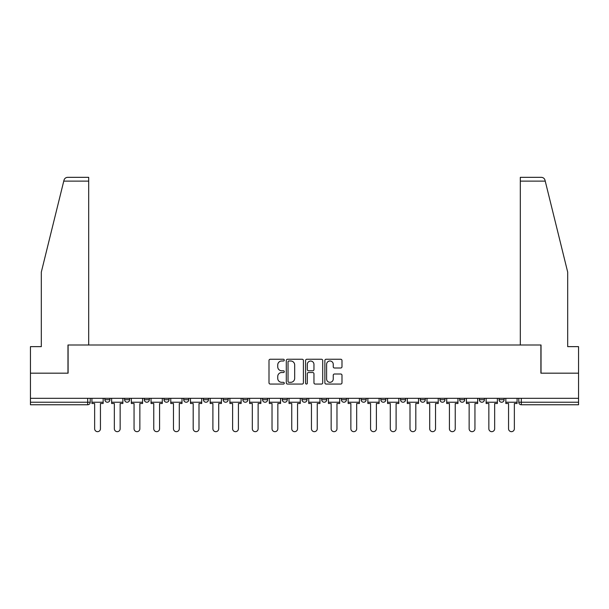 <?xml version="1.0" encoding="UTF-8"?>
<svg xmlns="http://www.w3.org/2000/svg" width="609" height="609" viewBox="0 0 609 609"><rect width="100%" height="100%" fill="white"/><g stroke="black" fill="none" stroke-linecap="round" stroke-linejoin="round"><path stroke-width="0.91" d="M284.281 360.117A0.868 0.868 0 0 0 283.413 359.249L270.236 359.249A1.241 1.241 0 0 0 269.003 360.49L269.003 382.817A1.241 1.241 0 0 0 270.236 384.058L283.413 384.058A0.868 0.868 0 0 0 284.281 383.19A0.868 0.868 0 0 0 283.413 382.323L281.708 382.323A3.966 3.966 0 0 1 277.742 378.349L277.742 376.491A3.966 3.966 0 0 1 281.708 372.525L283.413 372.525A0.868 0.868 0 0 0 284.281 371.657A0.868 0.868 0 0 0 283.413 370.79L281.708 370.79A3.966 3.966 0 0 1 277.742 366.816L277.742 364.958A3.966 3.966 0 0 1 281.708 360.992L283.413 360.992A0.868 0.868 0 0 0 284.281 360.117M499.076 399.702L499.076 398.316L499.076 399.702A2.527 2.527 0 0 0 501.603 402.229A2.527 2.527 0 0 1 499.076 399.702L504.13 399.702A2.527 2.527 0 0 1 501.603 402.229A2.527 2.527 0 0 0 504.13 399.702L504.13 398.316L504.13 399.702M321.681 398.316L321.681 399.702L326.736 399.702A2.527 2.527 0 0 1 324.209 402.229A2.527 2.527 0 0 1 321.681 399.702L321.681 398.316M262.555 398.316L262.555 399.702L267.61 399.702A2.527 2.527 0 0 1 265.082 402.229A2.527 2.527 0 0 1 262.555 399.702L262.555 398.316M223.13 398.316L223.13 399.702L228.185 399.702A2.527 2.527 0 0 1 225.657 402.229A2.527 2.527 0 0 1 223.13 399.702L223.13 398.316M203.421 398.316L203.421 399.702L208.476 399.702A2.527 2.527 0 0 1 205.949 402.229A2.527 2.527 0 0 1 203.421 399.702L203.421 398.316M164.004 398.316L164.004 399.702L169.051 399.702A2.527 2.527 0 0 1 166.531 402.229A2.527 2.527 0 0 1 164.004 399.702L164.004 398.316M340.743 367.996A1.241 1.241 0 0 0 341.984 366.755L341.984 360.49A1.241 1.241 0 0 0 340.743 359.249L326.112 359.249A1.241 1.241 0 0 0 324.871 360.49L324.871 382.817A1.241 1.241 0 0 0 326.112 384.058L340.743 384.058A1.241 1.241 0 0 0 341.984 382.817L341.984 375.251A1.241 1.241 0 0 0 340.743 374.01L334.478 374.01A1.241 1.241 0 0 0 333.245 375.251L333.245 379.004A3.319 3.319 0 0 1 329.926 382.323A3.319 3.319 0 0 1 326.607 379.004L326.607 364.304A3.319 3.319 0 0 1 329.926 360.992A3.319 3.319 0 0 1 333.245 364.304L333.245 366.755A1.241 1.241 0 0 0 334.478 367.996L340.743 367.996M63.755 181.124L63.983 180.211C64.554 178.422 65.78 177.455 67.66 177.333L88.693 177.333L88.693 181.124L63.755 181.124L41.313 272.094L41.313 346.635L30.45 346.635L30.45 373.172L68.101 373.172L68.101 344.998L540.899 344.998L540.899 373.172L578.55 373.172L578.55 398.316L30.45 398.316L30.45 402.229L90.216 402.229L90.216 398.316L90.216 402.229A2.527 2.527 0 0 1 87.688 404.757L30.45 404.757L30.45 402.229M88.693 181.124L88.693 344.998L67.972 344.998L67.972 373.172L30.45 373.172L30.45 398.316M303.411 360.49A1.241 1.241 0 0 0 302.178 359.249L287.539 359.249A1.241 1.241 0 0 0 286.299 360.49L286.299 382.817A1.241 1.241 0 0 0 287.539 384.058L302.178 384.058A1.241 1.241 0 0 0 303.411 382.817L303.411 360.49M306.822 359.249L321.461 359.249A1.241 1.241 0 0 1 322.701 360.49L322.701 382.817A1.241 1.241 0 0 1 321.461 384.058L315.196 384.058A1.241 1.241 0 0 1 313.955 382.817L313.955 373.766A1.241 1.241 0 0 0 312.714 372.525L308.565 372.525A1.241 1.241 0 0 0 307.324 373.766L307.324 383.19A0.868 0.868 0 0 1 306.456 384.058A0.868 0.868 0 0 1 305.589 383.19L305.589 360.49A1.241 1.241 0 0 1 306.822 359.249M518.784 398.316L518.784 402.229L578.55 402.229L578.55 404.757L521.312 404.757A2.527 2.527 0 0 1 518.784 402.229L518.784 398.316M578.55 398.316L578.55 402.229M479.367 398.316L479.367 399.702L484.421 399.702L484.421 398.316L484.421 399.702A2.527 2.527 0 0 1 481.894 402.229A2.527 2.527 0 0 1 479.367 399.702A2.527 2.527 0 0 0 481.894 402.229M464.713 399.702L464.713 398.316L464.713 399.702A2.527 2.527 0 0 1 462.185 402.229A2.527 2.527 0 0 1 459.658 399.702L464.713 399.702A2.527 2.527 0 0 1 462.185 402.229M459.658 398.316L459.658 399.702M444.996 398.316L444.996 399.702A2.527 2.527 0 0 1 442.469 402.229A2.527 2.527 0 0 1 439.949 399.702L444.996 399.702A2.527 2.527 0 0 1 442.469 402.229M439.949 398.316L439.949 399.702M425.288 398.316L425.288 399.702A2.527 2.527 0 0 1 422.76 402.229A2.527 2.527 0 0 1 420.233 399.702L425.288 399.702M420.233 398.316L420.233 399.702M405.579 398.316L405.579 399.702A2.527 2.527 0 0 1 403.051 402.229A2.527 2.527 0 0 1 400.524 399.702L405.579 399.702M400.524 398.316L400.524 399.702M385.87 398.316L385.87 399.702A2.527 2.527 0 0 1 383.343 402.229A2.527 2.527 0 0 1 380.815 399.702L385.87 399.702M380.815 398.316L380.815 399.702M366.161 398.316L366.161 399.702A2.527 2.527 0 0 1 363.634 402.229A2.527 2.527 0 0 1 361.107 399.702A2.527 2.527 0 0 0 363.634 402.229M361.107 398.316L361.107 399.702L366.161 399.702M346.445 398.316L346.445 399.702A2.527 2.527 0 0 1 343.918 402.229A2.527 2.527 0 0 1 341.39 399.702A2.527 2.527 0 0 0 343.918 402.229M341.39 398.316L341.39 399.702L346.445 399.702M326.736 398.316L326.736 399.702A2.527 2.527 0 0 1 324.209 402.229M307.027 398.316L307.027 399.702A2.527 2.527 0 0 1 304.5 402.229A2.527 2.527 0 0 1 301.973 399.702L307.027 399.702M301.973 398.316L301.973 399.702M287.319 398.316L287.319 399.702A2.527 2.527 0 0 1 284.791 402.229A2.527 2.527 0 0 1 282.264 399.702L287.319 399.702L287.319 398.316M282.264 398.316L282.264 399.702M267.61 398.316L267.61 399.702M247.893 398.316L247.893 399.702A2.527 2.527 0 0 1 245.366 402.229A2.527 2.527 0 0 1 242.839 399.702L247.893 399.702L247.893 398.316M242.839 398.316L242.839 399.702M228.185 398.316L228.185 399.702L228.185 398.316M208.476 399.702L208.476 398.316L208.476 399.702A2.527 2.527 0 0 1 205.949 402.229M188.767 398.316L188.767 399.702A2.527 2.527 0 0 1 186.24 402.229A2.527 2.527 0 0 1 183.712 399.702A2.527 2.527 0 0 0 186.24 402.229A2.527 2.527 0 0 0 188.767 399.702L188.767 398.316M183.712 398.316L183.712 399.702L188.767 399.702M169.051 398.316L169.051 399.702M149.342 398.316L149.342 399.702A2.527 2.527 0 0 1 146.815 402.229A2.527 2.527 0 0 1 144.287 399.702A2.527 2.527 0 0 0 146.815 402.229A2.527 2.527 0 0 0 149.342 399.702L144.287 399.702L144.287 398.316M124.579 398.316L124.579 399.702L129.633 399.702L129.633 398.316L129.633 399.702A2.527 2.527 0 0 1 127.106 402.229A2.527 2.527 0 0 1 124.579 399.702A2.527 2.527 0 0 0 127.106 402.229M104.87 398.316L104.87 399.702L109.924 399.702L109.924 398.316L109.924 399.702A2.527 2.527 0 0 1 107.397 402.229A2.527 2.527 0 0 1 104.87 399.702A2.527 2.527 0 0 0 107.397 402.229M87.688 398.316L87.688 404.757A2.527 2.527 0 0 0 90.216 402.229M288.902 360.992A0.868 0.868 0 0 0 288.034 361.86L288.034 381.455A0.868 0.868 0 0 0 288.902 382.323L290.706 382.323A3.966 3.966 0 0 0 294.672 378.349L294.672 364.958A3.966 3.966 0 0 0 290.706 360.992L288.902 360.992M313.955 364.365A3.319 3.319 0 0 0 310.636 361.053A3.319 3.319 0 0 0 307.324 364.365L307.324 369.549A1.241 1.241 0 0 0 308.565 370.79L312.714 370.79A1.241 1.241 0 0 0 313.955 369.549L313.955 364.365M91.921 402.229L91.921 403.493L94.639 403.493L94.639 428.766A2.908 2.908 0 0 0 97.539 431.667A2.908 2.908 0 0 0 100.447 428.766L100.447 403.493L103.165 403.493L103.165 402.229L91.921 402.229L91.921 398.316M103.165 402.229L103.165 398.316M63.983 180.211C64.333 179.191 64.333 179.191 63.983 180.211M545.245 181.124L545.017 180.211C544.667 179.191 544.667 179.191 545.017 180.211C544.667 179.191 544.667 179.191 545.017 180.211C544.446 178.422 543.22 177.455 541.34 177.333L520.307 177.333L535.463 177.333L520.307 177.333L520.307 344.998L541.028 344.998L541.028 373.172L578.55 373.172L578.55 346.635L567.687 346.635L567.687 272.094L545.245 181.124L520.307 181.124M111.63 402.229L111.63 403.493L114.347 403.493L114.347 428.766A2.908 2.908 0 0 0 117.248 431.667A2.908 2.908 0 0 0 120.156 428.766L120.156 403.493L122.873 403.493L122.873 402.229L111.63 402.229L111.63 398.316M122.873 402.229L122.873 398.316M131.338 402.229L131.338 403.493L134.056 403.493L134.056 428.766A2.908 2.908 0 0 0 136.964 431.667A2.908 2.908 0 0 0 139.864 428.766L139.864 403.493L142.582 403.493L142.582 402.229L131.338 402.229L131.338 398.316M142.582 402.229L142.582 398.316M151.047 402.229L151.047 403.493L153.765 403.493L153.765 428.766A2.908 2.908 0 0 0 156.673 431.667A2.908 2.908 0 0 0 159.581 428.766L159.581 403.493L162.298 403.493L162.298 402.229L151.047 402.229L151.047 398.316M162.298 402.229L162.298 398.316M170.764 402.229L170.764 403.493L173.474 403.493L173.474 428.766A2.908 2.908 0 0 0 176.382 431.667A2.908 2.908 0 0 0 179.29 428.766L179.29 403.493L182.007 403.493L182.007 402.229L170.764 402.229L170.764 398.316M182.007 402.229L182.007 398.316M190.472 402.229L190.472 403.493L193.19 403.493L193.19 428.766A2.908 2.908 0 0 0 196.09 431.667A2.908 2.908 0 0 0 198.998 428.766L198.998 403.493L201.716 403.493L201.716 402.229L190.472 402.229L190.472 398.316M201.716 402.229L201.716 398.316M210.181 402.229L210.181 403.493L212.899 403.493L212.899 428.766A2.908 2.908 0 0 0 215.807 431.667A2.908 2.908 0 0 0 218.707 428.766L218.707 403.493L221.425 403.493L221.425 402.229L210.181 402.229L210.181 398.316M221.425 402.229L221.425 398.316M229.89 402.229L229.89 403.493L232.608 403.493L232.608 428.766A2.908 2.908 0 0 0 235.516 431.667A2.908 2.908 0 0 0 238.423 428.766L238.423 403.493L241.134 403.493L241.134 402.229L229.89 402.229L229.89 398.316M241.134 402.229L241.134 398.316M249.599 402.229L249.599 403.493L252.316 403.493L252.316 428.766A2.908 2.908 0 0 0 255.224 431.667A2.908 2.908 0 0 0 258.132 428.766L258.132 403.493L260.85 403.493L260.85 402.229L249.599 402.229L249.599 398.316M260.85 402.229L260.85 398.316M269.315 402.229L269.315 403.493L272.025 403.493L272.025 428.766A2.908 2.908 0 0 0 274.933 431.667A2.908 2.908 0 0 0 277.841 428.766L277.841 403.493L280.559 403.493L280.559 402.229L269.315 402.229L269.315 398.316M280.559 402.229L280.559 398.316M289.024 402.229L289.024 403.493L291.741 403.493L291.741 428.766A2.908 2.908 0 0 0 294.642 431.667A2.908 2.908 0 0 0 297.55 428.766L297.55 403.493L300.267 403.493L300.267 402.229L289.024 402.229L289.024 398.316M300.267 402.229L300.267 398.316M308.733 402.229L308.733 403.493L311.45 403.493L311.45 428.766A2.908 2.908 0 0 0 314.358 431.667A2.908 2.908 0 0 0 317.259 428.766L317.259 403.493L319.976 403.493L319.976 402.229L308.733 402.229L308.733 398.316M319.976 402.229L319.976 398.316M328.441 402.229L328.441 403.493L331.159 403.493L331.159 428.766A2.908 2.908 0 0 0 334.067 431.667A2.908 2.908 0 0 0 336.975 428.766L336.975 403.493L339.685 403.493L339.685 402.229L328.441 402.229L328.441 398.316M339.685 402.229L339.685 398.316M348.15 402.229L348.15 403.493L350.868 403.493L350.868 428.766A2.908 2.908 0 0 0 353.776 431.667A2.908 2.908 0 0 0 356.684 428.766L356.684 403.493L359.401 403.493L359.401 402.229L348.15 402.229L348.15 398.316M359.401 402.229L359.401 398.316M367.866 402.229L367.866 403.493L370.577 403.493L370.577 428.766A2.908 2.908 0 0 0 373.484 431.667A2.908 2.908 0 0 0 376.392 428.766L376.392 403.493L379.11 403.493L379.11 402.229L367.866 402.229L367.866 398.316M379.11 402.229L379.11 398.316M387.575 402.229L387.575 403.493L390.293 403.493L390.293 428.766A2.908 2.908 0 0 0 393.193 431.667A2.908 2.908 0 0 0 396.101 428.766L396.101 403.493L398.819 403.493L398.819 402.229L387.575 402.229L387.575 398.316M398.819 402.229L398.819 398.316M407.284 402.229L407.284 403.493L410.002 403.493L410.002 428.766A2.908 2.908 0 0 0 412.91 431.667A2.908 2.908 0 0 0 415.81 428.766L415.81 403.493L418.528 403.493L418.528 402.229L407.284 402.229L407.284 398.316M418.528 402.229L418.528 398.316M426.993 402.229L426.993 403.493L429.71 403.493L429.71 428.766A2.908 2.908 0 0 0 432.618 431.667A2.908 2.908 0 0 0 435.526 428.766L435.526 403.493L438.236 403.493L438.236 402.229L426.993 402.229L426.993 398.316M438.236 402.229L438.236 398.316M446.701 402.229L446.701 403.493L449.419 403.493L449.419 428.766A2.908 2.908 0 0 0 452.327 431.667A2.908 2.908 0 0 0 455.235 428.766L455.235 403.493L457.953 403.493L457.953 402.229L446.701 402.229L446.701 398.316M457.953 402.229L457.953 398.316M466.418 402.229L466.418 403.493L469.136 403.493L469.136 428.766A2.908 2.908 0 0 0 472.036 431.667A2.908 2.908 0 0 0 474.944 428.766L474.944 403.493L477.662 403.493L477.662 402.229L466.418 402.229L466.418 398.316M477.662 402.229L477.662 398.316M486.127 402.229L486.127 403.493L488.844 403.493L488.844 428.766A2.908 2.908 0 0 0 491.752 431.667A2.908 2.908 0 0 0 494.653 428.766L494.653 403.493L497.37 403.493L497.37 402.229L486.127 402.229L486.127 398.316M497.37 402.229L497.37 398.316M505.835 402.229L505.835 403.493L508.553 403.493L508.553 428.766A2.908 2.908 0 0 0 511.461 431.667A2.908 2.908 0 0 0 514.361 428.766L514.361 403.493L517.079 403.493L517.079 402.229L505.835 402.229L505.835 398.316M517.079 402.229L517.079 398.316M521.312 398.316L521.312 404.757"/></g></svg>
